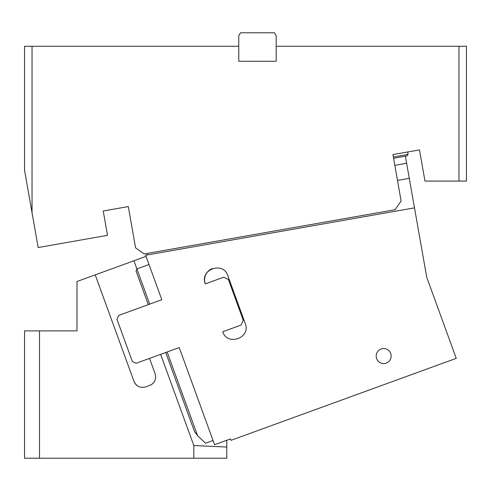 <?xml version="1.0" encoding="UTF-8"?>
<svg xmlns="http://www.w3.org/2000/svg" width="491" height="491" viewBox="0 0 491 491"><rect width="100%" height="100%" fill="white"/><g stroke="black" fill="none" stroke-linecap="round" stroke-linejoin="round"><path stroke-width="0.74" d="M458.962 181.087L458.962 46.271L466.45 46.271L466.45 181.087L424.979 181.087L419.48 149.896L392.929 154.573L401.122 201.046L395.046 209.725L144.262 253.939L135.584 247.869L128.304 206.576L103.227 211.001L107.511 235.324L38.181 247.55L24.55 170.254L24.55 46.271L32.038 46.271L32.038 212.732M458.962 46.271L276.206 46.271L276.206 61.252L238.761 61.252L238.761 46.271L32.038 46.271M393.352 156.997L408.107 154.395L407.677 151.977M238.761 46.271L238.761 35.788L240.492 32.787L274.481 32.787L276.206 35.788L276.206 46.271M408.107 154.395L407.07 155.874L405.376 156.175L406.628 163.276L394.825 165.357M131.944 227.241L128.304 206.576L103.227 211.001M397.483 180.424L409.285 178.337L426.734 277.28L456.237 358.344L231.016 440.317L230.506 438.911L214.585 444.705L179.233 347.579L136.16 363.254L132.318 361.468L116.95 319.236L118.742 315.4L161.815 299.719L145.631 255.252L414.49 207.846M406.628 163.276L409.285 178.337M146.926 253.473L147.453 254.927M136.897 259.696L146.036 256.37L133.933 260.776L136.903 268.933L149.006 264.526M205.312 283.89C199.321 269.614 223.239 260.911 227.83 275.69L245.248 323.551C251.232 337.826 227.321 346.529 222.73 331.75L241.026 325.085L243.266 320.285L228.407 279.465L223.608 277.231L205.312 283.89A11.987 11.987 0 0 1 212.376 268.565M386.233 363.101A7.488 7.488 0 0 0 390.707 353.502A7.488 7.488 0 0 0 381.108 349.027A7.488 7.488 0 0 0 376.634 358.626A7.488 7.488 0 0 0 386.233 363.101M167.124 351.986L197.591 435.689L205.539 443.213L213.051 440.482M149.706 304.125L136.897 268.933L136.007 270.854L148.3 304.641M197.591 435.689L194.553 431.712L165.719 352.495M39.532 330.885L39.532 458.213L24.55 458.213L24.55 330.885L76.977 330.885L76.977 281.503L95.217 274.868L134 381.415C136.406 386.448 140.316 388.271 145.71 386.877L149.657 385.447C153.456 383.839 155.457 380.979 155.665 376.855L155.113 373.731L149.534 358.387M193.822 445.533L193.822 458.213L226.774 458.213L226.774 447.055L193.822 445.533L160.631 354.349M39.532 458.213L193.822 458.213M226.774 440.267L226.774 447.055M133.933 260.776L95.217 274.868M153.873 382.293A9.139 9.139 0 0 1 150.35 385.159M136.934 385.472A9.139 9.139 0 0 1 134 381.415M393.573 158.255L407.07 155.874"/></g></svg>
